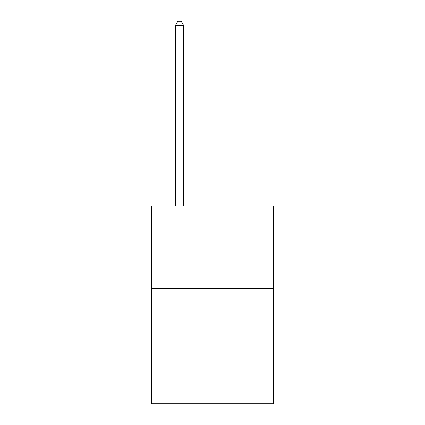 <?xml version="1.0" encoding="UTF-8"?>
<svg xmlns="http://www.w3.org/2000/svg" width="425" height="425" viewBox="0 0 425 425"><rect width="100%" height="100%" fill="white"/><g stroke="black" fill="none" stroke-linecap="round" stroke-linejoin="round"><path stroke-width="0.64" d="M273.493 288.362L273.493 403.75L151.507 403.75L151.507 205.939L273.493 205.939L273.493 288.362L151.507 288.362M183.653 205.939L183.653 25.537L175.408 25.537L175.408 205.939M175.408 25.537L177.884 21.25L181.178 21.25L183.653 25.537"/></g></svg>
